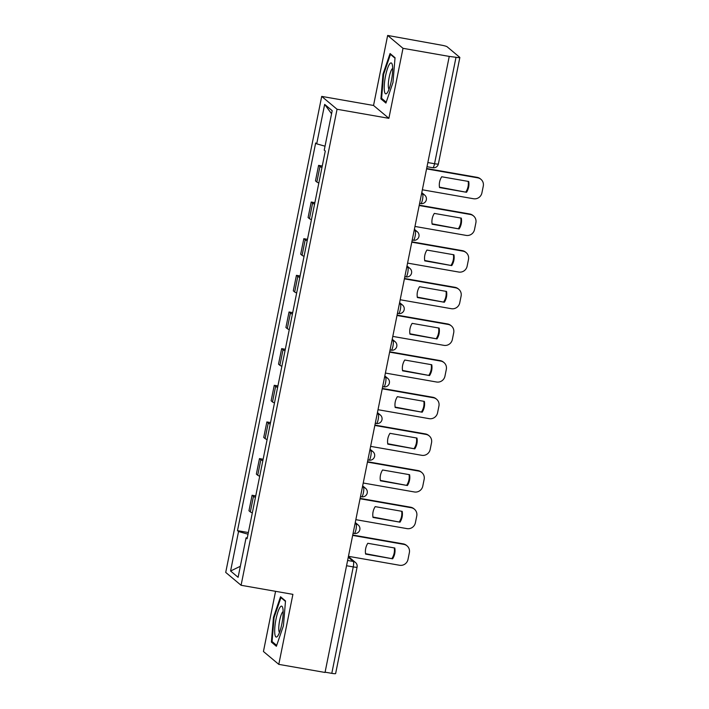 <?xml version="1.0" encoding="UTF-8"?>
<svg xmlns="http://www.w3.org/2000/svg" width="709" height="709" viewBox="0 0 709 709"><rect width="100%" height="100%" fill="white"/><g stroke="black" fill="none" stroke-linecap="round" stroke-linejoin="round"><path stroke-width="1.06" d="M275.571 591.315L263.438 651.5L278.788 664.368L325.032 672.46L449.249 56.41L403.004 48.318L387.655 35.45L373.537 105.464L321.709 96.397L225.719 572.411L241.078 585.279L337.059 109.266L388.887 118.332L403.004 48.318M387.655 35.45L441.556 45.181A4.83 0.567 11.4 0 1 447.095 46.741L459.76 57.358A4.83 0.567 11.4 0 1 459.849 57.5L438.384 163.93A4.83 0.567 -168.6 0 1 434.546 163.726L456.011 57.296A4.83 0.567 11.4 0 0 459.849 57.5M278.788 664.368L292.906 594.355L241.078 585.279M346.55 565.738L353.25 566.908A4.83 0.567 -168.6 0 0 357.088 567.111L335.632 673.55A4.83 0.567 -168.6 0 1 331.794 673.346L353.25 566.908A4.83 1.019 -80.1 0 0 353.304 561.466L348.27 557.239M325.094 672.176L331.794 673.346M456.011 57.296L449.249 56.41M321.966 167.475A11.105 1.312 -168.6 0 1 319.972 166.518L318.607 165.374L315.478 180.884L316.843 182.027A11.105 1.312 11.4 0 0 318.846 182.975M322.267 166.012L318.607 165.374M314.583 204.121A11.105 1.312 -168.6 0 1 312.58 203.173L311.216 202.03L308.087 217.539L309.452 218.682A11.105 1.312 11.4 0 0 311.455 219.63M314.876 202.668L311.216 202.03M307.192 240.776A11.105 1.312 -168.6 0 1 305.189 239.828L303.824 238.685L300.696 254.185L302.061 255.329A11.105 1.312 11.4 0 0 304.064 256.286M307.484 239.323L303.824 238.685M299.801 277.432A11.105 1.312 -168.6 0 1 297.798 276.475L296.433 275.331L293.304 290.841L294.669 291.984A11.105 1.312 11.4 0 0 296.672 292.941M300.093 275.978L296.433 275.331M292.409 314.087A11.105 1.312 -168.6 0 1 290.406 313.13L289.042 311.987L285.913 327.496L287.278 328.639A11.105 1.312 11.4 0 0 289.281 329.588M292.702 312.625L289.042 311.987M285.018 350.733A11.105 1.312 -168.6 0 1 283.015 349.785L281.65 348.642L278.522 364.151L279.887 365.295A11.105 1.312 11.4 0 0 281.89 366.243M285.31 349.28L281.65 348.642M277.627 387.389A11.105 1.312 -168.6 0 1 275.624 386.44L274.259 385.297L271.13 400.798L272.495 401.941A11.105 1.312 11.4 0 0 274.498 402.898M277.919 385.935L274.259 385.297M270.235 424.044A11.105 1.312 -168.6 0 1 268.232 423.087L266.868 421.944L263.739 437.453L265.104 438.596A11.105 1.312 11.4 0 0 267.107 439.553M270.528 422.591L266.868 421.944M262.844 460.699A11.105 1.312 -168.6 0 1 260.841 459.742L259.476 458.599L256.357 474.108L257.721 475.252A11.105 1.312 11.4 0 0 259.716 476.2M263.136 459.237L259.476 458.599M255.453 497.346A11.105 1.312 -168.6 0 1 253.45 496.397L252.085 495.254L248.965 510.764L250.33 511.907A11.105 1.312 11.4 0 0 252.333 512.855M255.745 495.892L252.085 495.254M325.032 146.196L316.71 143.847L324.669 104.383L332.193 110.684L324.235 150.148L325.28 151.035L247.113 538.707L246.067 537.83L238.109 577.303L230.585 571.002L238.543 531.528L248.026 534.196M316.71 143.847L315.665 142.97L237.497 530.642L238.543 531.528M321.709 96.397L337.059 109.266M373.537 105.464L388.887 118.332M385.909 103.062L392.972 82.483L395.046 57.721L390.065 53.538L382.993 74.117L380.919 98.888L385.909 103.062M276.377 646.28L283.44 625.692L285.514 600.931L280.534 596.756L273.461 617.335L271.387 642.097L276.377 646.28M248.363 532.548L237.497 530.642M247.29 537.847L246.067 537.83M324.669 104.383L331.564 113.777M240.324 566.296L230.585 571.002M382.63 99.18L380.919 98.888M383.649 74.232L382.993 74.117M273.098 642.398L271.387 642.097M274.117 617.45L273.461 617.335M422.36 189.79L473.506 198.742A7.241 7.028 130 0 0 481.907 192.91L483.281 186.104A7.241 7.028 -50 0 0 477.724 177.835L426.579 168.884M466.531 192.29A14.969 14.517 130 0 0 468.711 181.486L441.707 176.763A14.969 14.517 -50 0 0 439.536 187.566L466.531 192.29L439.465 187.167M480.959 179.333L480.374 178.845A7.241 7.028 -50 0 0 477.148 177.347L426.65 168.512M465.946 191.802A14.969 14.517 130 0 0 468.188 181.389M389.658 63.934A15.687 3.306 -80.1 0 0 384.402 83.768A15.687 3.306 -80.1 0 0 387.158 92.932A15.687 3.306 -80.1 0 0 387.238 92.826A15.687 3.306 -80.1 0 0 391.731 78.805A15.687 3.306 -80.1 0 0 392.174 64.262A15.687 3.306 -80.1 0 0 389.658 63.934M392.68 68.348A10.741 2.269 -80.1 0 0 392.033 68.977A10.741 2.269 -80.1 0 0 388.754 79.771A10.741 2.269 -80.1 0 0 389.019 89.254M386.21 102.185L381.602 98.329L383.613 74.33L390.464 54.389L395.01 58.2M391.244 54.522L390.464 54.389M280.126 607.152A15.687 3.306 -80.1 0 0 274.87 626.986A15.687 3.306 -80.1 0 0 277.627 636.141A15.687 3.306 -80.1 0 0 277.706 636.044A15.687 3.306 -80.1 0 0 282.2 622.023A15.687 3.306 -80.1 0 0 282.643 607.48A15.687 3.306 -80.1 0 0 280.126 607.152M283.148 611.566A10.741 2.269 -80.1 0 0 282.501 612.186A10.741 2.269 -80.1 0 0 279.222 622.989A10.741 2.269 -80.1 0 0 279.488 632.472M276.678 645.403L272.07 641.539L274.082 617.548L280.932 597.607L285.479 601.418M281.712 597.74L280.932 597.607M414.969 226.446L466.123 235.397A7.241 7.028 130 0 0 474.516 229.565L475.89 222.75A7.241 7.028 -50 0 0 470.333 214.481L419.187 205.53M459.14 228.945A14.969 14.517 130 0 0 461.32 218.133L434.325 213.409A14.969 14.517 -50 0 0 432.144 224.221L459.14 228.945L432.073 223.822M473.568 215.979L472.983 215.492A7.241 7.028 -50 0 0 469.757 213.994L419.258 205.158M458.555 228.458A14.969 14.517 130 0 0 460.797 218.044M407.578 263.101L458.732 272.043A7.241 7.028 130 0 0 467.125 266.221L468.498 259.405A7.241 7.028 -50 0 0 462.942 251.137L411.796 242.186M451.748 265.6A14.969 14.517 130 0 0 453.928 254.788L426.933 250.064A14.969 14.517 -50 0 0 424.753 260.877L451.748 265.6L424.682 260.478M466.176 252.634L465.591 252.147A7.241 7.028 -50 0 0 462.365 250.649L411.867 241.813M451.163 265.113A14.969 14.517 130 0 0 453.414 254.699M400.186 299.747L451.341 308.699A7.241 7.028 130 0 0 459.733 302.876L461.107 296.061A7.241 7.028 -50 0 0 455.55 287.792L404.405 278.841M444.357 302.247A14.969 14.517 130 0 0 446.537 291.443L419.542 286.72A14.969 14.517 -50 0 0 417.362 297.523L444.357 302.247L417.291 297.124M458.785 289.29L458.2 288.802A7.241 7.028 -50 0 0 454.974 287.305L404.476 278.469M443.772 301.759A14.969 14.517 130 0 0 446.023 291.355M392.795 336.403L443.949 345.354A7.241 7.028 130 0 0 452.342 339.522L453.716 332.707A7.241 7.028 -50 0 0 448.168 324.438L397.013 315.496M436.966 338.902A14.969 14.517 130 0 0 439.146 328.09L412.151 323.366A14.969 14.517 -50 0 0 409.97 334.178L436.966 338.902L409.899 333.779M451.394 325.945L450.809 325.458A7.241 7.028 -50 0 0 447.583 323.951L397.084 315.115M436.381 338.415A14.969 14.517 130 0 0 438.632 328.001M385.404 373.058L436.558 382.009A7.241 7.028 130 0 0 444.951 376.178L446.324 369.362A7.241 7.028 -50 0 0 440.776 361.094L389.622 352.143M429.574 375.557A14.969 14.517 130 0 0 431.754 364.745L404.759 360.021A14.969 14.517 -50 0 0 402.579 370.834L429.574 375.557L402.517 370.435M444.002 362.591L443.426 362.104A7.241 7.028 -50 0 0 440.192 360.606L389.693 351.77M428.989 375.07A14.969 14.517 130 0 0 431.24 364.656M378.012 409.705L429.167 418.656A7.241 7.028 130 0 0 437.559 412.833L438.933 406.018A7.241 7.028 -50 0 0 433.385 397.749L382.231 388.798M422.183 412.204A14.969 14.517 130 0 0 424.363 401.4L397.368 396.677A14.969 14.517 -50 0 0 395.188 407.48L422.183 412.204L395.126 407.09M436.611 399.247L436.035 398.759A7.241 7.028 -50 0 0 432.8 397.262L382.311 388.426M421.607 411.716A14.969 14.517 130 0 0 423.849 401.312M370.621 446.36L421.775 455.311A7.241 7.028 130 0 0 430.168 449.479L431.542 442.673A7.241 7.028 -50 0 0 425.994 434.404L374.839 425.453M414.792 448.859A14.969 14.517 130 0 0 416.972 438.056L389.977 433.332A14.969 14.517 -50 0 0 387.796 444.135L414.792 448.859L387.734 443.737M429.22 435.902L428.644 435.415A7.241 7.028 -50 0 0 425.409 433.917L374.919 425.081M414.216 448.372A14.969 14.517 130 0 0 416.458 437.958M363.238 483.015L414.384 491.966A7.241 7.028 130 0 0 422.777 486.135L424.15 479.319A7.241 7.028 -50 0 0 418.602 471.051L367.448 462.1M407.4 485.514A14.969 14.517 130 0 0 409.58 474.702L382.585 469.978A14.969 14.517 -50 0 0 380.405 480.791L407.4 485.514L380.343 480.392M421.828 472.557L421.252 472.061A7.241 7.028 -50 0 0 418.018 470.563L367.528 461.727M406.824 485.027A14.969 14.517 130 0 0 409.066 474.613M355.847 519.67L406.993 528.622A7.241 7.028 130 0 0 415.385 522.79L416.759 515.975A7.241 7.028 -50 0 0 411.211 507.706L360.057 498.755M400.009 522.17A14.969 14.517 130 0 0 402.189 511.357L375.194 506.634A14.969 14.517 -50 0 0 373.014 517.446L400.009 522.17L372.952 517.047M414.446 509.204L413.861 508.716A7.241 7.028 -50 0 0 410.626 507.219L360.137 498.383M399.433 521.682A14.969 14.517 130 0 0 401.675 511.269M348.456 556.317L399.601 565.268A7.241 7.028 130 0 0 407.994 559.445L409.368 552.63A7.241 7.028 -50 0 0 403.82 544.361L352.665 535.41M392.626 558.816A14.969 14.517 130 0 0 394.798 548.013L367.803 543.289A14.969 14.517 -50 0 0 365.622 554.092L392.626 558.816L365.56 553.702M407.055 545.859L406.47 545.372A7.241 7.028 -50 0 0 403.235 543.874L352.745 535.038M392.042 558.329A14.969 14.517 130 0 0 394.284 547.924M354.154 533.398A4.83 1.019 -80.1 0 0 354.27 533.452A4.83 1.019 -80.1 0 0 355.998 529.446A4.83 1.019 -80.1 0 0 356.051 523.995L355.129 523.224M355.005 523.818L356.051 523.995A4.83 4.688 -50 0 1 358.205 524.997L355.262 522.533M361.546 496.743A4.83 1.019 -80.1 0 0 361.661 496.796A4.83 1.019 -80.1 0 0 363.389 492.79A4.83 1.019 -80.1 0 0 363.442 487.34L362.521 486.569M362.396 487.163L363.442 487.34A4.83 4.688 -50 0 1 365.596 488.341L362.654 485.878M368.937 460.088A4.83 1.019 -80.1 0 0 369.052 460.141A4.83 1.019 -80.1 0 0 370.78 456.135A4.83 1.019 -80.1 0 0 370.834 450.694L369.912 449.914M369.788 450.507L370.834 450.694A4.83 4.688 -50 0 1 372.987 451.686L370.045 449.231M376.328 423.433A4.83 1.019 -80.1 0 0 376.444 423.495A4.83 1.019 -80.1 0 0 378.172 419.489A4.83 1.019 -80.1 0 0 378.216 414.038L377.294 413.267M377.179 413.852L378.216 414.038A4.83 4.688 -50 0 1 380.37 415.04L377.436 412.576M383.72 386.786A4.83 1.019 -80.1 0 0 383.835 386.839A4.83 1.019 -80.1 0 0 385.554 382.833A4.83 1.019 -80.1 0 0 385.607 377.383L384.686 376.612M384.57 377.206L385.607 377.383A4.83 4.688 -50 0 1 387.761 378.384L384.827 375.921M391.102 350.131A4.83 1.019 -80.1 0 0 391.217 350.184A4.83 1.019 -80.1 0 0 392.946 346.178A4.83 1.019 -80.1 0 0 392.999 340.728L392.077 339.957M391.962 340.55L392.999 340.728A4.83 4.688 -50 0 1 395.152 341.729L392.219 339.265M398.493 313.475A4.83 1.019 -80.1 0 0 398.609 313.529A4.83 1.019 -80.1 0 0 400.337 309.532A4.83 1.019 -80.1 0 0 400.39 304.081L399.468 303.31M399.353 303.895L400.39 304.081A4.83 4.688 -50 0 1 402.544 305.074L399.61 302.619M405.885 276.82A4.83 1.019 -80.1 0 0 406 276.882A4.83 1.019 -80.1 0 0 407.728 272.876A4.83 1.019 -80.1 0 0 407.781 267.426L406.86 266.655M406.744 267.24L407.781 267.426A4.83 4.688 -50 0 1 409.935 268.427L407.001 265.964M413.276 240.174A4.83 1.019 -80.1 0 0 413.391 240.227A4.83 1.019 -80.1 0 0 415.119 236.221A4.83 1.019 -80.1 0 0 415.173 230.771L414.251 230M414.136 230.593L415.173 230.771A4.83 4.688 -50 0 1 417.326 231.772L414.393 229.308M420.667 203.518A4.83 1.019 -80.1 0 0 420.783 203.572A4.83 1.019 -80.1 0 0 422.511 199.566A4.83 1.019 -80.1 0 0 422.564 194.124L421.642 193.344M421.518 193.938L422.564 194.124A4.83 4.688 -50 0 1 424.718 195.117L421.784 192.662M347.614 560.464L353.304 561.466A4.83 4.688 130 0 1 355.457 562.459L348.403 556.547M257.721 475.252L260.841 459.742M265.104 438.596L268.232 423.087M272.495 401.941L275.624 386.44M279.887 365.295L283.015 349.785M287.278 328.639L290.406 313.13M294.669 291.984L297.798 276.475M302.061 255.329L305.189 239.828M309.452 218.682L312.58 203.173M316.843 182.027L319.972 166.518M250.33 511.907L253.45 496.397M432.703 167.678A4.83 1.019 -80.1 0 0 432.818 167.732A4.83 1.019 -80.1 0 0 434.546 163.726L427.846 162.556M477.148 177.347L477.724 177.835M469.757 213.994L470.333 214.481M462.365 250.649L462.942 251.137M454.974 287.305L455.55 287.792M447.583 323.951L448.168 324.438M440.192 360.606L440.776 361.094M432.8 397.262L433.385 397.749M425.409 433.917L425.994 434.404M418.018 470.563L418.602 471.051M410.626 507.219L411.211 507.706M403.235 543.874L403.82 544.361M419.622 203.368L420.783 203.572A4.83 4.83 0 0 0 424.718 195.117M412.23 240.023L413.391 240.227A4.83 4.83 0 0 0 417.326 231.772M404.839 276.678L406 276.882A4.83 4.83 0 0 0 409.935 268.427M397.448 313.334L398.609 313.529A4.83 4.83 0 0 0 402.544 305.074M390.056 349.98L391.217 350.184A4.83 4.83 0 0 0 395.152 341.729M382.665 386.635L383.835 386.839A4.83 4.83 0 0 0 387.761 378.384M375.274 423.291L376.444 423.495A4.83 4.83 0 0 0 380.37 415.04M367.882 459.937L369.052 460.141A4.83 4.83 0 0 0 372.987 451.686M360.5 496.592L361.661 496.796A4.83 4.83 0 0 0 365.596 488.341M353.109 533.248L354.27 533.452A4.83 4.83 0 0 0 358.205 524.997M427.013 166.721L432.818 167.732A4.83 4.83 0 0 0 438.384 163.93M357.088 567.111A4.83 4.83 0 0 0 355.457 562.459"/></g></svg>
